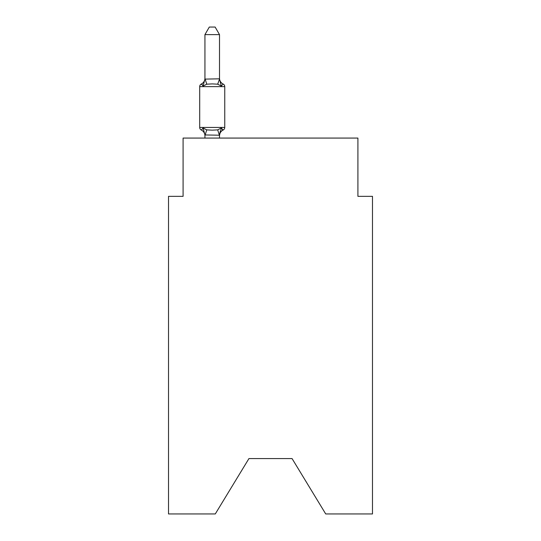 <?xml version="1.0" encoding="UTF-8"?>
<svg xmlns="http://www.w3.org/2000/svg" width="541" height="541" viewBox="0 0 541 541"><rect width="100%" height="100%" fill="white"/><g stroke="black" fill="none" stroke-linecap="round" stroke-linejoin="round"><path stroke-width="0.81" d="M292.066 458.585L325.716 513.95L372.485 513.95L372.485 196.342L357.912 196.342L357.912 138.07L183.088 138.07L183.088 196.342L168.515 196.342L168.515 513.95L215.284 513.95L248.934 458.585L292.066 458.585L248.934 458.585M221.33 128.001L223.115 130.05L221.33 128.001L223.115 130.05L221.33 128.001L223.115 130.05L221.33 128.001L223.115 130.05L221.33 128.001L223.115 130.05L221.33 128.001L223.115 130.05L221.33 128.001L223.115 130.05L221.33 128.001L223.115 130.05L221.33 128.001L223.115 130.05L221.33 128.001L223.115 130.05L221.33 128.001L223.115 130.05L221.33 128.001L223.115 130.05L221.33 128.001L223.115 130.05L221.33 128.001L223.115 130.05L221.33 128.001L219.511 135.216L204.938 134.952L204.938 135.818A6.411 6.411 0 0 0 201.333 130.05A2.915 2.915 0 0 1 199.697 127.433A2.915 2.915 0 0 0 201.333 130.05A2.915 2.915 0 0 1 199.697 127.433A2.915 2.915 0 0 0 201.333 130.05A2.915 2.915 0 0 1 199.697 127.433A2.915 2.915 0 0 0 201.333 130.05L203.118 128.001L201.333 130.05A2.915 2.915 0 0 1 199.697 127.433A2.915 2.915 0 0 0 201.333 130.05L203.118 128.001L201.333 130.05A2.915 2.915 0 0 1 199.697 127.433A2.915 2.915 0 0 0 201.333 130.05A2.915 2.915 0 0 1 199.697 127.433A2.915 2.915 0 0 0 201.333 130.05L203.118 128.001L201.333 130.05A2.915 2.915 0 0 1 199.697 127.433A2.915 2.915 0 0 0 201.333 130.05L203.118 128.001L201.333 130.05A2.915 2.915 0 0 1 199.697 127.433A2.915 2.915 0 0 0 201.333 130.05L203.118 128.001L201.333 130.05A2.915 2.915 0 0 1 199.697 127.433A2.915 2.915 0 0 0 201.333 130.05A2.915 2.915 0 0 1 199.697 127.433A2.915 2.915 0 0 0 201.333 130.05L203.118 128.001L201.333 130.05A2.915 2.915 0 0 1 199.697 127.433A2.915 2.915 0 0 0 201.333 130.05L203.118 128.001L201.333 130.05A2.915 2.915 0 0 1 199.697 127.433A2.915 2.915 0 0 0 201.333 130.05L203.118 128.001L201.333 130.05A2.915 2.915 0 0 1 199.697 127.433A2.915 2.915 0 0 0 201.333 130.05A2.915 2.915 0 0 1 199.697 127.433A2.915 2.915 0 0 0 201.333 130.05L203.118 128.001L201.333 130.05A2.915 2.915 0 0 1 199.697 127.433A2.915 2.915 0 0 0 201.333 130.05L203.118 128.001L201.333 130.05A2.915 2.915 0 0 1 199.697 127.433A2.915 2.915 0 0 0 201.333 130.05A2.915 2.915 0 0 1 199.697 127.433A2.915 2.915 0 0 0 201.333 130.05A2.915 2.915 0 0 1 199.697 127.433A2.915 2.915 0 0 0 201.333 130.05L203.118 128.001L201.333 130.05L203.118 128.001L201.333 130.05L203.118 128.001L201.333 130.05L203.118 128.001L201.333 130.05L203.118 128.001L206.757 129.874L212.221 130.165L217.692 129.874L221.33 128.001L223.115 130.05L222.283 129.651M219.511 34.624L204.938 34.624L209.313 27.05L215.135 27.05L219.511 34.624L219.511 79.114L221.33 86.066L223.115 84.017A2.915 2.915 0 0 1 224.752 86.634A2.915 2.915 0 0 0 223.115 84.017L221.33 86.066L223.115 84.017A2.915 2.915 0 0 1 224.752 86.634A2.915 2.915 0 0 0 223.115 84.017L221.33 86.066L217.692 84.193L212.221 83.902L206.757 84.193L203.118 86.066L201.333 84.017L202.165 84.416M219.511 79.114L217.692 84.193M219.511 134.952L220.194 131.524L219.511 134.952M219.511 135.818A6.411 6.411 0 0 1 223.115 130.05L222.256 129.63L223.115 130.05A2.915 2.915 0 0 0 224.752 127.433L224.752 86.634A2.915 2.915 0 0 0 223.115 84.017L221.33 86.066L223.115 84.017A2.915 2.915 0 0 1 224.752 86.634A2.915 2.915 0 0 0 223.115 84.017L221.33 86.066L223.115 84.017A2.915 2.915 0 0 1 224.752 86.634A2.915 2.915 0 0 0 223.115 84.017L221.33 86.066L223.115 84.017A2.915 2.915 0 0 1 224.752 86.634A2.915 2.915 0 0 0 223.115 84.017L221.33 86.066L223.115 84.017A2.915 2.915 0 0 1 224.752 86.634A2.915 2.915 0 0 0 223.115 84.017L221.33 86.066L223.115 84.017A2.915 2.915 0 0 1 224.752 86.634A2.915 2.915 0 0 0 223.115 84.017L221.33 86.066L223.115 84.017A2.915 2.915 0 0 1 224.752 86.634A2.915 2.915 0 0 0 223.115 84.017L221.33 86.066L223.115 84.017A2.915 2.915 0 0 1 224.752 86.634L199.697 86.634A2.915 2.915 0 0 1 201.333 84.017L203.118 86.066L201.333 84.017A6.411 6.411 0 0 0 204.938 78.256L204.938 79.114L204.938 78.256L204.938 79.114L204.938 78.256L204.938 79.114L204.938 78.256L204.938 79.114L204.938 78.256L204.938 79.114L204.938 78.256L204.938 79.114L204.938 78.256L204.938 79.114L204.938 78.256L204.938 79.114L204.938 78.256L204.938 79.114L219.389 78.817M219.511 78.256A6.411 6.411 0 0 0 223.115 84.017L221.33 86.066L223.115 84.017A2.915 2.915 0 0 1 224.752 86.634M199.697 86.634L199.697 127.433L224.752 127.433M204.938 34.624L204.938 78.851M204.938 79L203.118 86.066M219.511 138.07L219.511 135.216M204.938 138.07L204.938 135.216M203.118 128.001L204.938 134.952M206.757 129.874L205.059 135.257M217.692 129.874L219.389 135.257M205.059 78.817L206.757 84.193"/></g></svg>
